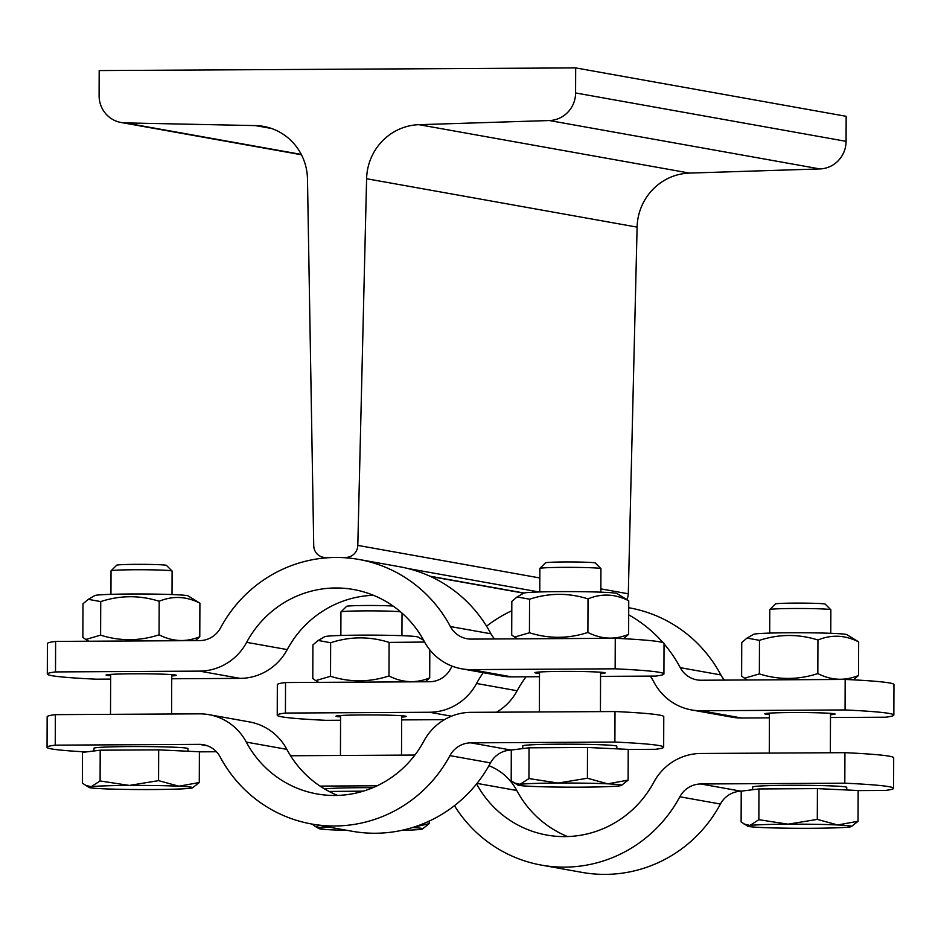 <?xml version="1.0" encoding="UTF-8"?>
<svg xmlns="http://www.w3.org/2000/svg" width="941" height="941" viewBox="0 0 941 941"><rect width="100%" height="100%" fill="white"/><g stroke="black" fill="none" stroke-linecap="round" stroke-linejoin="round"><path stroke-width="1.41" d="M313.729 545.639L307.484 179.061A54.966 53.566 -79.9 0 0 263.562 126.4A54.966 53.566 -79.9 0 0 255.446 125.6L125.118 122.895A27.489 26.783 100.1 0 1 121.06 122.495A27.489 26.783 100.1 0 1 99.099 95.594L99.181 70.563L575.669 67.905L575.586 92.947A27.489 26.783 100.1 0 1 549.368 120.542L419.016 124.683A54.966 53.566 -79.9 0 0 366.602 178.731L357.803 545.392A12.221 11.904 100.1 0 1 345.853 557.413L325.598 557.519A12.221 11.904 100.1 0 1 313.729 545.639M626.859 599.323A12.221 11.904 100.1 0 0 628.294 593.795L637.104 227.122A54.966 53.566 -79.9 0 1 689.506 173.085L819.87 168.933A27.489 26.783 100.1 0 0 846.077 141.338L846.159 116.308L575.669 67.905M285.535 682.543L285.429 713.055A183.236 7.305 -179.8 0 0 277.23 715.195L277.336 684.672A183.236 7.305 0.2 0 1 285.535 682.543L429.567 681.743A24.431 23.807 -79.9 0 0 450.504 668.957A134.375 130.928 100.1 0 1 452.068 666.122M486.556 626.177A134.375 130.928 100.1 0 1 511.798 610.744M483.239 672.662A103.828 101.169 -79.9 0 0 476.558 683.484A54.966 53.566 100.1 0 1 429.461 712.255L285.429 713.055M830.48 717.513L885.646 717.207A183.236 7.305 -179.8 0 0 893.844 715.078A183.236 7.305 -179.8 0 0 845.065 709.949L701.033 710.749A54.966 53.566 100.1 0 1 691.541 709.937A54.966 53.566 100.1 0 1 654.136 682.496A103.828 101.169 -79.9 0 0 650.419 676.097M845.065 709.949L845.171 679.437A183.236 7.305 0.2 0 1 893.95 684.566L893.844 715.078M664.028 643.832A134.375 130.928 100.1 0 1 680.296 667.675A24.431 23.807 -79.9 0 0 696.928 679.873A24.431 23.807 -79.9 0 0 701.139 680.237L845.171 679.437M628.694 614.849A134.375 130.928 100.1 0 1 663.017 642.656M277.23 715.195A183.236 7.305 -179.8 0 0 325.998 720.324L340.56 720.241M401.642 719.9L444.446 719.665M340.571 716.913A35.123 1.4 0.2 0 1 335.996 716.207A35.123 1.4 0.2 0 1 367.213 714.925A35.123 1.4 0.2 0 1 405.359 716.136A35.123 1.4 0.2 0 1 406.23 716.454A35.123 1.4 0.2 0 1 401.654 717.124M724.57 680.108A24.431 23.807 100.1 0 1 720.865 674.932A134.375 130.928 -79.9 0 0 629.411 607.851L628.717 607.733M691.541 709.937L732.122 717.195A54.966 53.566 -79.9 0 0 741.614 718.007L769.397 717.854M496.554 712.196A54.966 53.566 -79.9 0 0 517.138 690.741A103.828 101.169 100.1 0 1 526.101 676.791M769.409 714.525A35.123 1.4 0.2 0 1 765.703 714.137A35.123 1.4 0.2 0 1 764.833 713.819A35.123 1.4 0.2 0 1 799.956 712.537A35.123 1.4 0.2 0 1 835.067 714.066A35.123 1.4 0.2 0 1 830.491 714.737M424.591 642.056L389.103 642.397C369.637 636.269 350.146 636.375 330.644 642.727L318.176 640.468L312.906 644.938L312.788 678.508L315.705 680.614L330.526 676.285C349.993 682.425 369.472 682.319 388.986 675.967C402.536 682.837 416.11 683.472 429.708 677.861L425.344 681.766M429.802 649.831L429.708 677.861M318.176 640.468L324.774 636.692A46.721 1.858 0.2 0 1 367.802 635.116A46.721 1.858 0.2 0 1 416.957 636.739A46.721 1.858 0.2 0 1 418.004 637.022L423.638 640.292M389.103 642.397L388.986 675.967M330.644 642.727L330.526 676.285M747.013 638.08L753.623 634.316A46.721 1.858 0.2 0 1 796.639 632.74A46.721 1.858 0.2 0 1 845.794 634.352A46.721 1.858 0.2 0 1 846.841 634.634L858.663 641.903C845.112 635.034 831.538 634.399 817.941 640.009C798.474 633.881 778.983 633.987 759.481 640.339L747.013 638.08L741.743 642.562L741.626 676.12L744.543 678.226L759.363 673.909C778.83 680.037 798.309 679.931 817.823 673.58C831.373 680.449 844.947 681.084 858.545 675.473L853.452 679.849M858.663 641.903L858.545 675.473M817.941 640.009L817.823 673.58M759.481 640.339L759.363 673.909M769.691 633.093L769.773 609.603A30.535 1.212 0.2 0 1 769.809 609.556A30.535 1.212 0.2 0 1 800.321 608.486A30.535 1.212 0.2 0 1 830.832 609.768A30.535 1.212 0.2 0 1 830.856 609.815L830.774 633.305M830.832 609.768L825.233 604.134A24.913 0.988 -179.8 0 0 800.344 603.099A24.913 0.988 -179.8 0 0 775.443 603.969L769.809 609.556M340.854 635.469L340.936 611.979A30.535 1.212 0.2 0 1 340.96 611.932A30.535 1.212 0.2 0 1 350.734 611.121A30.535 1.212 0.2 0 1 400.525 611.815M393.115 606.051A24.913 0.988 -179.8 0 0 354.569 605.686A24.913 0.988 -179.8 0 0 346.606 606.345L340.96 611.932M476.569 783.9A103.828 101.169 -79.9 0 0 546.886 835.067A103.828 101.169 -79.9 0 0 653.783 782.253A54.966 53.566 100.1 0 1 700.88 753.47L844.924 752.671A183.236 7.305 0.2 0 1 893.691 757.799L893.585 788.311A183.236 7.305 -179.8 0 0 844.818 783.183L700.774 783.982A24.431 23.807 -79.9 0 0 679.849 796.78A134.375 130.928 100.1 0 1 541.51 865.132A134.375 130.928 100.1 0 1 454.444 805.672M567.552 836.561A103.828 101.169 100.1 0 1 516.785 790.499A54.966 53.566 -79.9 0 0 488.932 765.727M858.145 790.593L885.387 790.44A183.236 7.305 -179.8 0 0 893.585 788.311M541.51 865.132L582.079 872.389A134.375 130.928 -79.9 0 0 720.418 804.037A24.431 23.807 100.1 0 1 741.226 791.24M377.165 785.782L320.069 786.1M324.739 789.029A47.026 1.87 0.2 0 1 338.913 788.076A47.026 1.87 0.2 0 1 372.883 787.699M329.103 791.452L363.344 791.146M312.283 824.116L315.2 826.41L321.128 827.833A51.92 2.07 -179.8 0 0 318.928 828.586A51.92 2.07 -179.8 0 0 332.632 829.891A51.92 2.07 -179.8 0 0 347.276 830.385M329.573 827.21A51.92 2.07 -179.8 0 0 321.128 827.833L325.021 826.398M330.126 791.334L330.115 791.981M413.217 827.315L429.202 823.657L422.509 828.939A51.92 2.07 -179.8 0 0 412.511 827.539M429.202 821.105L429.202 823.657M401.584 830.385A51.92 2.07 -179.8 0 0 420.309 829.409A51.92 2.07 -179.8 0 0 422.509 828.939M844.818 783.183L844.924 752.671M290.581 755.752L414.899 755.058M752.659 789.734L752.671 787.017A47.026 1.87 0.2 0 1 799.709 785.3A47.026 1.87 0.2 0 1 846.724 787.335L846.724 789.981M747.766 826.198L741.12 821.928L741.226 791.158L758.964 788.946L817.423 788.617L858.145 790.511L858.039 821.281L851.358 826.563A51.92 2.07 -179.8 0 0 837.655 824.963A51.92 2.07 -179.8 0 0 788.064 824.175A51.92 2.07 -179.8 0 0 749.965 825.445A51.92 2.07 -179.8 0 0 747.766 826.198A51.92 2.07 -179.8 0 0 761.469 827.504A51.92 2.07 -179.8 0 0 811.06 828.292A51.92 2.07 -179.8 0 0 849.158 827.021A51.92 2.07 -179.8 0 0 851.358 826.563M744.037 824.034L749.965 825.445L758.858 819.705L788.064 824.175L817.306 819.388L837.655 824.963L858.039 821.281M758.964 788.946L758.858 819.705M817.423 788.617L817.306 819.388M47.309 674.05L47.415 643.538A183.236 7.305 0.2 0 1 55.613 641.409L199.645 640.609A24.431 23.807 -79.9 0 0 220.582 627.812A134.375 130.928 100.1 0 1 335.725 557.46A134.375 130.928 100.1 0 1 358.921 559.46A134.375 130.928 100.1 0 1 450.374 626.541A24.431 23.807 -79.9 0 0 467.007 638.739A24.431 23.807 -79.9 0 0 471.218 639.104L615.261 638.292A183.236 7.305 0.2 0 1 664.028 643.432L663.923 673.944A183.236 7.305 -179.8 0 0 615.143 668.816L471.112 669.616A54.966 53.566 100.1 0 1 461.631 668.792A54.966 53.566 100.1 0 1 424.215 641.35A103.828 101.169 -79.9 0 0 353.545 589.525A103.828 101.169 -79.9 0 0 246.648 642.338A54.966 53.566 100.1 0 1 199.539 671.121L55.507 671.921A183.236 7.305 -179.8 0 0 47.309 674.05A183.236 7.305 -179.8 0 0 96.076 679.179L110.638 679.096M55.613 641.409L55.507 671.921M615.143 668.816L615.261 638.292M171.721 678.767L240.12 678.379A54.966 53.566 -79.9 0 0 287.217 649.596A103.828 101.169 100.1 0 1 373.448 595.288M110.65 675.779A35.123 1.4 0.2 0 1 106.074 675.062A35.123 1.4 0.2 0 1 137.304 673.791A35.123 1.4 0.2 0 1 175.438 675.003A35.123 1.4 0.2 0 1 176.32 675.309A35.123 1.4 0.2 0 1 171.733 675.991M600.558 676.379L655.724 676.073A183.236 7.305 -179.8 0 0 663.923 673.944M494.648 638.963A24.431 23.807 100.1 0 1 490.955 633.799A134.375 130.928 -79.9 0 0 399.49 566.717L358.921 559.46M461.631 668.792L502.2 676.061A54.966 53.566 -79.9 0 0 511.692 676.873L539.487 676.72M539.499 673.391A35.123 1.4 0.2 0 1 535.782 672.991A35.123 1.4 0.2 0 1 534.911 672.686A35.123 1.4 0.2 0 1 570.034 671.404A35.123 1.4 0.2 0 1 605.157 672.933A35.123 1.4 0.2 0 1 600.57 673.603M88.254 599.335L94.865 595.559A46.721 1.858 0.2 0 1 137.88 593.983A46.721 1.858 0.2 0 1 187.036 595.594A46.721 1.858 0.2 0 1 188.082 595.888L199.904 603.157C186.353 596.276 172.779 595.653 159.182 601.264C139.715 595.124 120.225 595.23 100.722 601.581L88.254 599.335L82.984 603.804L82.867 637.375L85.784 639.48L100.605 635.151C120.072 641.292 139.55 641.174 159.064 634.822C172.615 641.703 186.189 642.338 199.786 636.728L195.422 640.633M199.904 603.157L199.786 636.728M159.182 601.264L159.064 634.822M100.722 601.581L100.605 635.151M430.566 576.504L523.725 593.159A46.721 1.858 0.2 0 1 566.717 591.595A46.721 1.858 0.2 0 1 615.873 593.218A46.721 1.858 0.2 0 1 616.92 593.5L628.741 600.77C615.191 593.9 601.617 593.265 588.019 598.876C568.552 592.748 549.062 592.854 529.56 599.205L517.091 596.947L511.822 601.417L511.704 634.987L514.621 637.092L529.442 632.764C548.909 638.904 568.388 638.798 587.902 632.446C601.452 639.315 615.026 639.951 628.623 634.34L623.53 638.704M628.741 600.77L628.623 634.34M588.019 598.876L587.902 632.446M529.56 599.205L529.442 632.764M539.781 591.948L539.863 568.458A30.535 1.212 0.2 0 1 539.887 568.411A30.535 1.212 0.2 0 1 570.399 567.352A30.535 1.212 0.2 0 1 600.911 568.623A30.535 1.212 0.2 0 1 600.934 568.682L600.852 592.171M600.911 568.623L595.312 563A24.913 0.988 -179.8 0 0 570.422 561.965A24.913 0.988 -179.8 0 0 545.521 562.824L539.887 568.411M110.944 594.336L111.026 570.846A30.535 1.212 0.2 0 1 111.05 570.799A30.535 1.212 0.2 0 1 141.562 569.74A30.535 1.212 0.2 0 1 172.074 571.011A30.535 1.212 0.2 0 1 172.097 571.058L172.015 594.547M172.074 571.011L166.475 565.388A24.913 0.988 -179.8 0 0 141.585 564.341A24.913 0.988 -179.8 0 0 116.684 565.212L111.05 570.799M47.05 747.283L47.156 716.771A183.236 7.305 0.2 0 1 55.354 714.642L199.386 713.843A54.966 53.566 100.1 0 1 208.878 714.654A54.966 53.566 100.1 0 1 246.295 742.096A103.828 101.169 -79.9 0 0 316.964 793.933A103.828 101.169 -79.9 0 0 423.862 741.108A54.966 53.566 100.1 0 1 470.97 712.337L615.002 711.537A183.236 7.305 0.2 0 1 663.77 716.666L663.664 747.178A183.236 7.305 -179.8 0 0 614.896 742.049L470.865 742.849A24.431 23.807 -79.9 0 0 449.927 755.635A134.375 130.928 100.1 0 1 311.589 823.998A134.375 130.928 100.1 0 1 220.135 756.917A24.431 23.807 -79.9 0 0 203.503 744.719A24.431 23.807 -79.9 0 0 199.28 744.355L55.248 745.154A183.236 7.305 -179.8 0 0 47.05 747.283A183.236 7.305 -179.8 0 0 86.254 751.941M337.643 795.427A103.828 101.169 100.1 0 1 286.864 749.365A54.966 53.566 -79.9 0 0 249.459 721.912L208.878 714.654M628.223 749.459L655.465 749.307A183.236 7.305 -179.8 0 0 663.664 747.178M311.589 823.998L352.157 831.256A134.375 130.928 -79.9 0 0 490.496 762.892A24.431 23.807 100.1 0 1 511.304 750.106L470.865 742.849M199.386 751.847L216.43 751.741M55.354 714.642L55.248 745.154M93.9 750.977L93.912 748.26A47.026 1.87 0.2 0 1 140.95 746.554A47.026 1.87 0.2 0 1 187.965 748.589L187.965 751.224M89.007 787.441L82.361 783.171L82.467 752.412L100.205 750.189L158.664 749.871L199.386 751.765L199.28 782.524L192.599 787.805A51.92 2.07 -179.8 0 0 178.896 786.206A51.92 2.07 -179.8 0 0 129.305 785.429A51.92 2.07 -179.8 0 0 91.206 786.7A51.92 2.07 -179.8 0 0 89.007 787.441A51.92 2.07 -179.8 0 0 102.71 788.758A51.92 2.07 -179.8 0 0 152.301 789.534A51.92 2.07 -179.8 0 0 190.4 788.264A51.92 2.07 -179.8 0 0 192.599 787.805M85.278 785.276L91.206 786.7L100.099 780.959L129.305 785.429L158.559 780.63L178.896 786.206L199.28 782.524M100.205 750.189L100.099 780.959M158.664 749.871L158.559 780.63M614.896 742.049L615.002 711.537M522.737 748.601L522.749 745.872A47.026 1.87 0.2 0 1 569.787 744.166A47.026 1.87 0.2 0 1 616.802 746.201L616.802 748.848M517.844 785.065L511.198 780.795L511.304 750.024L529.042 747.813L587.502 747.483L628.223 749.377L628.118 780.136L621.436 785.417A51.92 2.07 -179.8 0 0 607.733 783.829A51.92 2.07 -179.8 0 0 558.142 783.041A51.92 2.07 -179.8 0 0 520.055 784.312A51.92 2.07 -179.8 0 0 517.844 785.065A51.92 2.07 -179.8 0 0 531.547 786.37A51.92 2.07 -179.8 0 0 581.138 787.158A51.92 2.07 -179.8 0 0 619.237 785.888A51.92 2.07 -179.8 0 0 621.436 785.417M514.115 782.888L520.055 784.312L528.936 778.572L558.142 783.041L587.396 778.242L607.733 783.829L628.118 780.136M529.042 747.813L528.936 778.572M587.502 747.483L587.396 778.242M271.455 128.458L255.446 125.6M301.285 154.418L125.118 122.895M846.077 141.338L575.586 92.947M819.87 168.933L549.368 120.542M689.506 173.085L419.016 124.683M637.104 227.122L366.602 178.731M628.294 593.795L600.864 588.878M539.828 577.962L357.803 545.392M539.052 591.971L407.829 568.493M350.487 558.236L345.853 557.413M524.09 593.03L429.861 576.174M327.15 557.801L325.598 557.519M429.461 712.255L451.468 716.195M741.614 718.007L701.033 710.749M720.865 674.932L680.296 667.675M517.138 690.741L476.558 683.484M679.849 796.78L720.418 804.037M741.226 791.216L700.774 783.982M476.993 783.383L516.785 790.499M199.539 671.121L240.12 678.379M511.692 676.873L471.112 669.616M490.955 633.799L450.374 626.541M287.217 649.596L246.648 642.338M199.28 744.355L207.585 745.837M449.927 755.635L490.496 762.892M246.295 742.096L286.864 749.365M301.461 154.771L121.06 122.495M326.386 557.86L323.481 557.343M318.717 682.366L315.705 680.614M747.554 679.978L744.543 678.226M830.362 752.753L830.491 713.36M769.279 753.094L769.42 713.149M401.513 755.129L401.654 715.736M340.442 755.47L340.583 715.525M401.936 635.693L402.019 613.109M318.928 828.586L315.2 826.41M171.603 713.996L171.733 674.603M110.52 714.337L110.662 674.391M88.795 641.221L85.784 639.48M517.644 638.845L514.621 637.092M523.702 593.171L517.091 596.947M600.44 711.608L600.57 672.215M539.358 711.949L539.499 672.003"/></g></svg>

